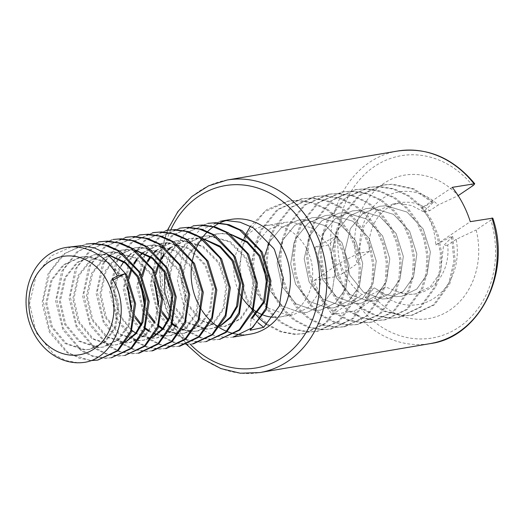 <?xml version="1.0" encoding="UTF-8"?>
<svg xmlns="http://www.w3.org/2000/svg" width="524" height="524" viewBox="0 0 524 524"><rect width="100%" height="100%" fill="white"/><g stroke="black" fill="none" stroke-linecap="round" stroke-linejoin="round"><path stroke-width="0.39" stroke-dasharray="2.62 1.97" d="M231.012 219.412A58.177 49.387 -99.6 0 0 225.811 220.643M219.949 222.916A58.177 49.387 -99.6 0 0 219.425 223.165M213.753 226.506A58.177 49.387 -99.6 0 0 213.248 226.859M207.799 231.412A58.177 49.387 -99.6 0 0 207.314 231.883M202.14 237.955A58.177 49.387 -99.6 0 0 201.557 238.774M200.456 240.424A58.177 49.387 -99.6 0 0 199.742 241.564M198.478 243.752A58.177 49.387 -99.6 0 0 198.183 244.308M196.913 246.843A58.177 49.387 -99.6 0 0 196.507 247.728M194.764 252.064A58.177 49.387 -99.6 0 0 194.469 252.915M192.491 260.153A58.177 49.387 -99.6 0 0 192.19 261.659M191.561 265.878A58.177 49.387 -99.6 0 0 191.384 267.541M198.465 304.385A58.177 49.387 -99.6 0 0 199.238 305.859M201.255 309.317A58.177 49.387 -99.6 0 0 202.081 310.594M206.698 316.706A58.177 49.387 -99.6 0 0 207.281 317.374M210.419 320.642A58.177 49.387 -99.6 0 0 211.133 321.317M213.235 323.177A58.177 49.387 -99.6 0 0 213.694 323.557M217.676 326.524A58.177 49.387 -99.6 0 0 218.148 326.845M218.711 327.212A58.177 49.387 -99.6 0 0 219.373 327.631M226.564 331.312A58.177 49.387 -99.6 0 0 227.2 331.568M234.104 333.683A58.177 49.387 -99.6 0 0 234.719 333.814M241.4 334.666A58.177 49.387 -99.6 0 0 250.518 334.116M232.977 337.102L226.977 337.639L214.794 335.864L202.873 330.127L184.605 309.049L177.367 280.006L183.407 250.727L198.57 231.123L220.349 221.226M220.611 339.205L213.196 339.735L201.039 337.541L189.243 331.384L171.472 309.697L164.949 280.425L171.715 251.369L186.714 232.794L207.884 223.348M219.477 339.395L213.445 339.938L201.262 338.163L189.341 332.426L170.968 311.145M164.379 272.231L169.881 253.027L185.011 233.449L206.757 223.538M207.085 341.504L199.664 342.041L187.507 339.84L175.717 333.683L157.94 311.996L151.416 282.724L158.183 253.668L173.175 235.099L194.345 225.648M205.893 341.707L199.913 342.238L187.73 340.469L175.809 334.725L157.547 313.647L150.309 284.604L156.349 255.326L171.499 235.734L193.277 225.831M193.546 343.803L186.138 344.34L173.981 342.139L162.185 335.989L144.414 314.295L137.884 285.03L144.65 255.974L159.65 237.398L180.813 227.947M192.426 343.993L186.387 344.537L174.204 342.768L162.283 337.024L144.015 315.952L136.777 286.903L142.816 257.625L157.953 238.04L179.712 228.137M179.994 346.109L172.606 346.639L160.449 344.438L148.652 338.288L130.882 316.594L124.358 287.329L131.124 258.273L146.124 239.691L167.3 230.246M178.835 346.305L172.855 346.842L160.672 345.067L148.75 339.329L130.483 318.251L123.251 289.209L129.29 259.924L144.428 240.339L166.193 230.436M166.449 348.414L159.073 348.938L146.917 346.737L135.127 340.587L117.35 318.9L110.826 289.628L117.592 260.572L132.605 241.99L153.794 232.545M165.361 348.598L159.322 349.141L147.139 347.366L135.218 341.628L116.957 320.55L109.719 291.508L115.758 262.229L130.908 242.638L152.674 232.735M152.91 350.713L145.548 351.237L133.391 349.043L121.594 342.886L103.824 321.199L97.294 291.927L104.066 262.871L119.086 244.282L140.281 234.844M151.79 350.903L145.796 351.44L133.613 349.665L121.692 343.927L103.425 322.849L96.187 293.807L102.226 264.528L117.363 244.95L139.109 235.04M139.391 353.012L132.015 353.543L119.858 351.342L108.062 345.192L90.292 323.498L83.768 294.226L90.534 265.17L105.553 246.581L126.749 237.143M138.284 353.202L132.264 353.739L120.081 351.971L108.16 346.226L89.892 325.149L82.661 296.106L88.7 266.827L103.857 247.23L125.636 237.333M125.878 355.311L118.483 355.842L106.326 353.641L94.536 347.491L76.766 325.797L70.236 296.532L77.002 267.476L92.014 248.887L113.197 239.448M124.751 355.501L118.732 356.038L106.549 354.27L94.628 348.526L76.366 327.454L69.129 298.411L75.168 269.126L90.298 249.555L112.038 239.645M112.372 357.61L104.957 358.141L92.8 355.94L81.004 349.79L63.234 328.096L56.703 298.831L63.476 269.775L78.476 251.199L99.645 241.747M111.206 357.807L105.206 358.344L93.023 356.569L81.102 350.831L62.834 329.753L55.596 300.711L61.642 271.432L76.799 251.828L98.578 241.931M98.846 359.909L91.425 360.44L79.268 358.246L67.472 352.089L49.701 330.402L43.178 301.13L49.944 272.074L64.937 253.505L86.1 244.053M90.37 360.636L66.954 352.704L49.302 332.052L42.071 303.01L48.11 273.731L63.24 254.153L84.986 244.243M82.17 362.608L77.893 362.746L65.742 360.545L53.946 354.388L36.176 332.701L29.645 303.429L36.411 274.373L51.411 255.804L72.574 246.352M472.799 185.784A92.46 78.495 -99.6 0 0 374.457 166.481A92.46 78.495 -99.6 0 0 342.493 273.613L335.956 276.652L314.308 280.333A97.654 82.903 -99.6 0 0 332.327 314.655L353.975 310.974L360.512 307.929L375.184 298.045L378.872 291.468L385.572 286.949L397.631 291.737L409.467 294.396L415.296 293.984L430.328 286.779L440.56 272.303L443.461 245.795L452.762 236.278L451.505 236.494L435.765 244.937C435.11 230.802 430.453 218.449 421.807 207.877L452.278 187.343M314.308 280.333L340.351 262.779C344.556 276.102 351.755 286.739 361.933 294.704L374.503 287.912L365.208 297.429L366.459 297.219L385.572 286.949M332.327 314.655L361.933 294.704M421.807 207.877L432.228 202.388L433.486 202.172L423.556 211.801L429.68 210.759L438.202 205.015A57.136 48.509 -99.6 0 0 382.461 198.563A57.136 48.509 -99.6 0 0 360.853 257.146L357.165 263.723A72.718 61.734 -99.6 0 1 383.463 183.636A72.718 61.734 -99.6 0 1 458.133 195.675L438.202 205.015M423.556 211.801L411.766 205.565L399.498 203.463L393.033 203.987L376.009 211.526L363.898 226.316L358.37 253.275L369.374 251.402A46.23 39.248 80.4 0 1 400.788 202.664A46.23 39.248 80.4 0 1 429.68 210.759M375.184 298.045A72.718 61.734 -99.6 0 0 449.847 310.077A72.718 61.734 -99.6 0 0 476.152 229.99L490.818 220.106L492.789 218.128M378.872 291.468A57.136 48.509 -99.6 0 0 434.619 297.914A57.136 48.509 -99.6 0 0 456.221 239.33L476.152 229.99M456.221 239.33L447.699 245.075A46.23 39.248 80.4 0 1 416.285 293.813A46.23 39.248 80.4 0 1 397.631 291.737M447.699 245.075L443.461 245.795M342.493 273.613L357.165 263.723M369.374 251.402L360.853 257.146M435.765 244.937L470.297 221.665M358.37 253.275L340.351 262.779M374.503 287.912L384.917 294.377L395.934 296.695L401.725 296.289L416.783 289.091L427.027 274.609L430.381 251.861L423.169 228.949L407.024 212.056L385.972 205.762L379.514 206.279L362.484 213.825L350.373 228.621L344.759 251.73L349.718 275.048L363.604 292.32L382.409 298.994L388.225 298.588L403.27 291.383L413.495 276.908L416.849 254.16L409.637 231.248L393.498 214.355L372.44 208.061L366.014 208.578L348.964 216.111L336.84 230.92L331.233 254.048L336.185 277.347L350.078 294.626L368.876 301.3L374.706 300.887L389.738 293.676L399.969 279.207L403.323 256.465L396.111 233.547L379.966 216.654L358.907 210.36L352.462 210.884L335.426 218.423L323.308 233.219L317.701 256.347L322.653 279.646L336.559 296.931L355.344 303.599L361.141 303.193L376.199 295.988L386.437 281.506L389.791 258.764L382.579 235.846L366.433 218.953L345.381 212.665L338.91 213.183L321.887 220.728L309.782 235.518L304.169 258.646L309.121 281.938L323.013 299.224L341.818 305.898L347.648 305.485L362.68 298.28L372.905 283.805L376.258 261.063L369.053 238.151L352.907 221.259L331.849 214.964L325.378 215.488L308.354 223.034L296.25 237.824L293.984 242.985L296.257 237.817L308.361 223.028L325.384 215.488L331.856 214.964L352.907 221.252L369.053 238.145L376.265 261.063L372.911 283.805L362.687 298.28L347.654 305.485L341.825 305.898L323.039 299.237L309.147 281.984L304.175 258.646L309.782 235.518L321.893 220.728L338.923 213.183L345.388 212.665L366.44 218.953L382.586 235.846L389.797 258.764L386.443 281.506L376.219 295.975L361.18 303.186L355.351 303.599L336.552 296.925L322.66 279.646L317.708 256.347L323.315 233.219L335.426 218.423L352.456 210.884L358.914 210.36L379.972 216.654L396.118 233.547L403.323 256.459L399.969 279.207L389.732 293.689L374.68 300.887L368.883 301.3L350.078 294.619L336.172 277.307L331.233 254.022L336.847 230.92L348.977 216.111L366.034 208.572L372.446 208.061L393.498 214.355L409.644 231.248L416.855 254.16L413.501 276.908L403.257 291.396L388.192 298.588L382.409 298.994L363.617 292.32L349.724 275.048L344.766 251.749L350.373 228.621L362.497 213.818L379.54 206.279L385.972 205.762L407.03 212.056L423.176 228.949L430.387 251.861L427.034 274.602L416.796 289.084L401.757 296.283L395.941 296.695L384.924 294.377L374.509 287.912M366.459 297.219L384.223 310.856L404.037 315.756L412.578 315.14L434.691 304.68L449.841 283.753L455.192 261.103L452.762 236.278M365.208 297.429L382.972 311.073L402.786 315.972L411.327 315.35L433.433 304.889L448.59 283.962L453.941 261.319L451.505 236.494M433.486 202.172L414.026 188.823L392.659 184.186L383.522 184.907L359.399 195.701L342.342 216.962L336.749 232.676L334.757 250.21L336.775 267.81L342.395 283.707L351.178 297.468L362.909 308.518L376.507 315.553L390.504 318.061L398.993 317.446L421.132 306.998L436.315 286.052L440.841 270.515L441.647 253.184L438.437 235.787L431.75 220.073L421.899 206.489L408.975 195.642L394.192 188.81L379.127 186.485L369.951 187.212L345.853 198.013L328.81 219.261L323.216 234.975L321.225 252.509L323.243 270.115L328.862 286.006L337.653 299.767L349.384 310.824L362.981 317.852L376.979 320.361L385.494 319.745L407.62 309.284L422.783 288.351L427.309 272.821L428.115 255.483L424.912 238.086L418.218 222.373L408.366 208.794L395.45 197.941L380.666 191.109L365.595 188.784L356.49 189.505L332.354 200.292L315.284 221.56L309.684 237.274L307.693 254.815L309.717 272.414L315.337 288.305L324.12 302.066L335.851 313.123L349.449 320.151L363.446 322.66L371.981 322.044L394.094 311.584L409.251 290.65L413.783 275.12L414.582 257.782L411.379 240.385L404.692 224.672L394.834 211.093L381.917 200.24L367.134 193.415L352.069 191.09L342.906 191.81L318.795 202.611L301.752 223.866L296.158 239.579L294.167 257.114L296.184 274.714L301.804 290.61L310.588 304.372L322.326 315.422L335.917 322.457L349.914 324.959L358.39 324.349L380.542 313.902L395.725 292.949L400.251 277.419L401.056 260.087L397.847 242.684L391.159 226.971L381.308 213.392L368.385 202.539L353.602 195.714L338.537 193.389L329.373 194.116L305.269 204.91L288.22 226.165L282.626 241.878L280.635 259.413L282.652 277.013L288.272 292.909L297.062 306.671L308.793 317.721L322.391 324.756L336.388 327.258L344.923 326.642L367.036 316.182L382.192 295.254L386.719 279.718L387.524 262.386L384.321 244.983L377.627 229.276L367.776 215.692L354.859 204.845L340.076 198.013L325.004 195.688L315.9 196.408L291.763 207.19L274.694 228.464L269.094 244.177L267.102 261.712L269.126 279.318L274.746 295.209L283.53 308.97L295.261 320.026L308.859 327.055L322.856 329.563L331.371 328.948L353.497 318.487L368.66 297.553L373.193 282.023L373.992 264.686L370.789 247.289L364.101 231.575L354.25 217.997L341.327 207.144L326.544 200.312L311.479 197.987L302.296 198.72L278.198 209.515L261.162 230.763L255.568 246.477L253.577 264.017L255.594 281.617L261.214 297.508L269.998 311.269L281.735 322.326L295.326 329.354L309.33 331.862L317.806 331.253L339.952 320.799L355.134 299.852L359.661 284.322L360.466 266.985L357.257 249.588L350.569 233.874L340.718 220.296L327.795 209.443L313.011 202.611L297.946 200.292L288.809 201.013L264.686 211.801L247.629 233.062L242.036 248.776L240.044 266.316L242.062 283.916L247.688 299.807L256.472 313.575L268.203 324.625L281.801 331.659L295.798 334.161L304.339 333.539L326.445 323.079L341.602 302.151L346.128 286.621L346.934 269.284L343.731 251.887L337.037 236.173L328.463 245.049L314.937 247.348L335.786 236.389L337.037 236.173M432.228 202.388L412.774 189.033L391.402 184.402L382.265 185.123L358.147 195.911L341.091 217.172L335.491 232.885L333.5 250.426L335.524 268.026L341.144 283.916L349.927 297.678L361.658 308.734L375.256 315.769L389.253 318.271L397.736 317.662L419.881 307.215L435.058 286.261L439.59 270.731L440.389 253.393L437.186 235.997L430.499 220.283L420.641 206.705L407.724 195.852L392.941 189.026L377.876 186.701L368.693 187.428L344.596 198.229L327.559 219.477L321.965 235.191L319.974 252.725L321.991 270.325L327.611 286.222L336.395 299.983L348.132 311.033L361.724 318.068L375.721 320.57L384.243 319.954L406.362 309.501L421.532 288.56L426.058 273.03L426.864 255.699L423.654 238.296L416.966 222.589L407.115 209.004L394.192 198.157L379.409 191.326L364.344 189L355.233 189.714L331.096 200.502L314.027 221.776L308.433 237.49L306.442 255.024L308.459 272.624L314.079 288.521L322.869 302.283L334.6 313.332L348.198 320.367L362.195 322.876L370.73 322.253L392.843 311.793L408 290.866L412.526 275.329L413.331 257.998L410.128 240.601L403.434 224.888L393.583 211.303L380.666 200.456L365.883 193.625L350.811 191.299L341.648 192.026L317.544 202.821L300.501 224.076L294.901 239.789L292.909 257.323L294.933 274.93L300.553 290.82L309.337 304.582L321.068 315.638L334.666 322.666L348.663 325.175L357.139 324.566L379.284 314.118L394.467 293.165L399 277.635L399.799 260.297L396.596 242.9L389.908 227.187L380.057 213.609L367.134 202.755L352.351 195.924L337.286 193.598L328.122 194.325L304.012 205.12L286.969 226.375L281.375 242.088L279.384 259.629L281.401 277.229L287.021 293.119L295.805 306.881L307.542 317.937L321.133 324.965L335.137 327.474L343.672 326.852L365.785 316.398L380.941 295.464L385.468 279.934L386.273 262.596L383.064 245.199L376.376 229.486L366.525 215.908L353.602 205.054L338.818 198.223L323.753 195.904L314.642 196.618L290.506 207.406L273.436 228.68L267.843 244.394L265.851 261.928L267.869 279.528L273.495 295.425L282.279 309.186L294.01 320.236L307.608 327.271L321.605 329.773L330.12 329.157L352.246 318.703L367.409 297.763L371.935 282.233L372.741 264.902L369.538 247.498L362.844 231.785L352.993 218.207L340.076 207.353L325.293 200.528L310.221 198.203L301.045 198.93L276.947 209.731L259.911 230.979L254.31 246.693L252.326 264.227L254.343 281.827L259.963 297.724L268.747 311.485L280.478 322.535L294.075 329.57L308.073 332.072L316.555 331.463L338.701 321.016L353.877 300.069L358.409 284.532L359.209 267.201L356.006 249.797L349.318 234.09L339.467 220.506L326.544 209.659L311.76 202.827L296.695 200.502L287.552 201.223L266.736 209.607L250.439 226.204M246.247 233.547L245.874 234.32M244.099 238.394L238.852 269.605L246.431 300.023L250.655 307.523M252.502 310.241L253.184 311.171M255.725 314.393L256.151 314.904M260.133 319.142L260.723 319.706M266.808 324.736L280.471 331.843L294.547 334.377L303.088 333.755L325.194 323.295L340.351 302.368L344.877 286.838L345.683 269.5L342.473 252.103L335.786 236.389M314.937 247.348L322.149 270.266L318.788 293.008L308.551 307.49L293.492 314.695L287.702 315.101L268.917 308.433L255.024 291.18L250.053 267.849L255.666 244.721L267.784 229.925L284.814 222.386L291.265 221.862L312.324 228.156L328.463 245.049L335.674 267.961L332.321 290.709L322.096 305.178L307.057 312.389L301.235 312.802L282.443 306.127L268.55 288.868L266.867 284.873M263.585 265.616L264.482 256.446L263.579 265.603M269.369 242.088L281.454 227.514L298.326 220.087L304.798 219.563L325.849 225.857L341.995 242.75L349.207 265.661L345.853 288.41L335.615 302.885L320.57 310.09L314.76 310.496L295.962 303.822L282.069 286.549L277.117 263.231L282.724 240.123L294.855 225.313L311.904 217.781L318.323 217.263L339.382 223.558L355.527 240.451L362.739 263.362L359.379 286.111L349.135 300.599L334.07 307.791L328.293 308.197L309.494 301.523L295.595 284.231L290.689 264.004L293.99 242.985L290.682 263.998L295.595 284.25L309.488 301.523L328.286 308.197L334.116 307.784L349.148 300.579L359.379 286.111L362.732 263.362L355.521 240.451L339.375 223.558L318.317 217.263L311.891 217.781L294.848 225.313L282.718 240.123L277.111 263.251L282.063 286.549L295.962 303.828L314.754 310.503L320.577 310.09L335.615 302.885L345.847 288.41L349.2 265.661L341.989 242.75L325.843 225.857L304.791 219.563L298.333 220.087L281.454 227.508L269.362 242.081M240.516 294.874A46.23 39.248 80.4 0 1 239.894 293.722A46.23 39.248 80.4 0 1 265.491 225.667A46.23 39.248 80.4 0 1 311.931 264.666A46.23 39.248 80.4 0 1 280.988 316.817A46.23 39.248 80.4 0 1 273.397 317.236M263.605 315.225A46.23 39.248 80.4 0 1 262.766 314.911M258.109 312.749A46.23 39.248 80.4 0 1 257.461 312.389M253.675 309.933A46.23 39.248 80.4 0 1 252.85 309.317M249.876 306.822A46.23 39.248 80.4 0 1 249.175 306.16M243.424 299.479A46.23 39.248 80.4 0 1 242.507 298.136M266.867 284.886L268.543 288.868L282.436 306.134L301.228 312.802L307.018 312.396L322.077 305.197L332.314 290.709L335.668 267.967L328.463 245.049M258.194 322.922L252.345 318.232L251.147 318.487L250.138 330.264M112.221 278.755L110.237 281.395L111.252 281.08L118.863 303.874L115.922 326.753L105.625 341.812L90.246 349.259L85.268 349.672L66.371 343.469L52.197 326.531L46.839 303.357L52.04 280.091L64.19 264.771L81.489 256.943L87.207 256.406L108.357 262.229L124.784 278.781L132.395 301.575L129.448 324.454L119.158 339.513L103.778 346.96L98.794 347.373L79.903 341.17L65.729 324.232L60.371 301.058L65.572 277.792L77.722 262.465L95.021 254.644L100.739 254.107L108.534 254.795M126.114 341.727L117.304 344.661L112.326 345.074L93.429 338.864L79.255 321.933L73.904 298.752L79.098 275.493L91.248 260.166L108.553 252.345L114.265 251.808L135.415 257.631L151.842 274.183L159.453 296.97L156.512 319.85L146.216 334.915L130.836 342.362L125.858 342.768L106.962 336.565L92.787 319.633L87.429 296.453L92.63 273.194L104.78 257.867L122.079 250.046L127.797 249.509L135.592 250.197M153.178 337.122L144.369 340.056L139.384 340.469L120.494 334.266L106.32 317.334L100.962 294.154L106.162 270.895L118.313 255.568L135.611 247.741L141.329 247.21L162.473 253.027L178.907 269.578L186.518 292.372L183.57 315.252L173.274 330.31L157.894 337.757L152.916 338.17L143.268 336.618M141.749 336.081L135.709 333.074M131.983 330.434L119.845 315.029L114.494 291.855L119.688 268.589L120.906 266.257M123.618 261.954L127.764 256.963M129.441 255.319L135.926 250.426M136.122 250.302L149.143 245.442L154.855 244.904L176.005 250.727L192.432 267.279L200.044 290.073L197.103 312.952L186.806 328.011L171.427 335.458L166.449 335.871L156.8 334.319M155.281 333.781L149.235 330.775M145.508 328.135L141.153 324.081M135.382 316.391L131.55 308.577M128.039 287.958L129.002 279.069M131.865 269.356L134.432 263.952M137.15 259.655L141.29 254.664M143.465 252.575L162.669 243.143L168.387 242.605L189.537 248.428L205.965 264.98L213.576 287.774L210.628 310.647L200.338 325.712L184.959 333.159L179.974 333.565L170.333 332.019M168.807 331.482L162.768 328.476M159.041 325.83L154.685 321.775M148.914 314.092L145.083 306.278M141.572 285.659L142.528 276.77M145.39 267.057L147.965 261.653M150.683 257.349L154.822 252.365M156.506 250.721L162.984 245.822M163.18 245.704L176.202 240.844L181.913 240.306L203.063 246.129L219.497 262.675L227.108 285.469L224.161 308.348L213.864 323.413L198.485 330.854L193.507 331.266L183.858 329.714M182.339 329.183L176.3 326.177M172.573 323.531L168.217 319.476M162.44 311.793L158.615 303.972M155.097 283.353L156.06 274.471M158.923 264.751L161.497 259.354M164.208 255.05L168.355 250.066M170.523 247.97L189.734 238.538L195.445 238.007L203.247 238.695M220.827 325.62L212.017 328.555L207.032 328.967L188.142 322.764L173.968 305.826L168.61 282.652L173.811 259.387L185.961 244.066L203.26 236.239L208.978 235.702L230.121 241.525L246.555 258.077L254.166 280.871L251.219 303.75L240.929 318.808L225.549 326.256L220.565 326.668L201.674 320.465L187.5 303.527L182.142 280.353L187.343 257.088L199.493 241.761L216.792 233.94L222.504 233.403L230.305 234.09M111.252 281.08L113.02 280.13M110.237 281.395L117.782 304.208L114.776 327.068L104.486 342.034L89.165 349.442L84.05 349.855L65.172 343.574L51.044 326.59L45.745 303.396L51.011 280.15L63.155 264.908L80.414 257.133L86.244 256.596L107.381 262.491L123.762 279.096L131.314 301.909L128.301 324.762L118.018 339.735L102.691 347.143L97.582 347.556L78.705 341.275L64.57 324.291L59.278 301.09L64.544 277.851L76.687 262.609L93.94 254.828L99.776 254.297L109.424 255.424M126.566 341.059L116.223 344.838L111.108 345.251L92.231 338.976L78.102 321.991L72.81 298.791L78.069 275.552L90.213 260.31L107.472 252.529L113.302 251.998L134.439 257.893L150.82 274.491L158.372 297.305L155.366 320.164L145.076 335.131L129.756 342.539L124.64 342.951L105.763 336.677L91.635 319.686L86.336 296.492L91.602 273.253L103.745 258.011L121.005 250.23L126.834 249.693L136.489 250.819M153.624 336.454L143.281 340.24L138.172 340.652L119.295 334.377L105.16 317.387L99.868 294.193L105.134 270.947L117.278 255.705L134.53 247.931L140.367 247.393L161.497 253.288L177.885 269.893L185.431 292.706L182.424 315.566L172.141 330.533L156.814 337.941L151.698 338.353L132.821 332.072L118.693 315.088L113.4 291.888L118.66 268.648L130.803 253.406L148.063 245.632L153.892 245.094L175.029 250.989L191.411 267.594L198.963 290.407L195.956 313.26L185.666 328.234L170.346 335.642L165.23 336.054L156.303 334.692M154.999 334.26L148.77 331.345M145.2 328.928L140.746 324.978M135.172 317.989L131.419 311.079M127.077 285.567L128.262 277.576M131.17 268.583L133.849 263.251M136.515 259.216L140.805 254.238M142.371 252.764L161.595 243.326L167.425 242.795L188.561 248.69L204.943 265.295L212.495 288.102L209.482 310.961L199.199 325.928L183.872 333.336L178.763 333.749L169.835 332.386M168.532 331.961L162.302 329.039M158.733 326.629L154.272 322.679M148.705 315.684L144.952 308.774M140.602 283.261L141.788 275.277M144.696 266.284L147.382 260.945M150.041 256.911L154.338 251.939M155.897 250.459L175.121 241.027L180.957 240.49L202.087 246.385L218.475 262.989L226.021 285.803L223.014 308.662L212.731 323.629L197.404 331.037L192.288 331.45L183.361 330.087M182.057 329.662L175.828 326.74M172.265 324.33L167.804 320.374M162.23 313.385L158.484 306.474M154.135 280.962L155.32 272.978M158.228 263.985L160.914 258.646M163.573 254.612L167.87 249.634M169.92 247.728L188.653 238.728L194.483 238.191L204.137 239.317M221.279 324.952L210.936 328.738L205.821 329.151L186.944 322.869L172.815 305.885L167.516 282.691L172.782 259.446L184.926 244.204L202.185 236.429L208.015 235.892L229.145 241.787L245.533 258.391L253.085 281.205L250.072 304.058L239.789 319.031L224.462 326.439L219.353 326.852L200.469 320.57L186.341 303.586L181.049 280.386L186.308 257.146L198.458 241.905L215.711 234.123L221.547 233.593L231.195 234.719M170.798 229.794A92.46 78.495 -99.6 0 0 190.323 344.294M227.102 180.033A97.654 82.903 -99.6 0 0 161.739 290.204A97.654 82.903 -99.6 0 0 259.839 372.577M397.578 151.05A97.654 82.903 -99.6 0 0 335.956 276.652M353.975 310.974A97.654 82.903 -99.6 0 0 430.322 343.587M360.512 307.929A92.46 78.495 -99.6 0 0 458.86 327.238A92.46 78.495 -99.6 0 0 490.818 220.106M167.438 230.226L161.785 248.278L159.388 268.832L160.868 289.746L166.173 310.044L175.036 328.764L186.59 344.537M393.033 203.98L400.788 202.664M415.296 293.984L416.285 293.813M412.578 315.14L411.327 315.35M383.476 184.913L382.219 185.129M369.944 187.212L368.693 187.428M356.412 189.518L355.161 189.727M342.886 191.817L341.635 192.026M329.354 194.116L328.103 194.332M315.821 196.421L314.57 196.631M302.296 198.72L301.045 198.93M288.763 201.019L287.512 201.229M399.046 317.439L397.795 317.655M385.52 319.738L384.262 319.954M371.988 322.037L370.737 322.253M358.455 324.343L357.198 324.553M344.93 326.642L343.679 326.852M331.397 328.941L330.146 329.157M317.865 331.24L316.614 331.456M304.339 333.539L303.088 333.755M280.988 316.817L293.525 314.688M265.491 225.667L284.794 222.386M90.246 349.259L89.165 349.442M81.489 256.943L80.414 257.133M103.778 346.96L102.691 347.143M95.021 254.644L93.94 254.828M117.304 344.661L116.223 344.838M108.553 252.345L107.472 252.529M130.836 342.362L129.756 342.539M122.079 250.046L121.005 250.23M144.369 340.056L143.281 340.24M135.611 247.741L134.53 247.931M157.894 337.757L156.814 337.941M149.143 245.442L148.063 245.632M171.427 335.458L170.346 335.642M162.669 243.143L161.595 243.326M184.959 333.159L183.872 333.336M176.202 240.844L175.121 241.027M198.485 330.854L197.404 331.037M189.734 238.538L188.653 238.728M212.017 328.555L210.936 328.738M203.26 236.239L202.185 236.429M225.549 326.256L224.462 326.439M216.792 233.94L215.711 234.123"/><path stroke-width="0.79" d="M233.016 337.096L250.518 334.116A58.177 49.387 -99.6 0 0 282.731 248.481A58.177 49.387 -99.6 0 0 231.012 219.412L220.277 221.239M225.811 220.643A58.177 49.387 -99.6 0 0 219.949 222.916M219.425 223.165A58.177 49.387 -99.6 0 0 213.753 226.506M213.248 226.859A58.177 49.387 -99.6 0 0 207.799 231.412M207.314 231.883A58.177 49.387 -99.6 0 0 202.14 237.955M201.557 238.774A58.177 49.387 -99.6 0 0 200.456 240.424M199.742 241.564A58.177 49.387 -99.6 0 0 198.478 243.752M198.183 244.308A58.177 49.387 -99.6 0 0 196.913 246.843M196.507 247.728A58.177 49.387 -99.6 0 0 194.764 252.064M194.469 252.915A58.177 49.387 -99.6 0 0 192.491 260.153M192.19 261.659A58.177 49.387 -99.6 0 0 191.561 265.878M191.384 267.541A58.177 49.387 -99.6 0 0 198.465 304.385M199.238 305.859A58.177 49.387 -99.6 0 0 201.255 309.317M202.081 310.594A58.177 49.387 -99.6 0 0 206.698 316.706M207.281 317.374A58.177 49.387 -99.6 0 0 210.419 320.642M211.133 321.317A58.177 49.387 -99.6 0 0 213.235 323.177M213.694 323.557A58.177 49.387 -99.6 0 0 217.676 326.524M218.148 326.845A58.177 49.387 -99.6 0 0 218.711 327.212M219.373 327.631A58.177 49.387 -99.6 0 0 226.564 331.312M227.2 331.568A58.177 49.387 -99.6 0 0 234.104 333.683M234.719 333.814A58.177 49.387 -99.6 0 0 241.4 334.666M220.349 221.226L226.84 220.604L240.09 222.196L253.197 227.737L273.718 248.428L274.53 249.817L283.288 277.943L279.423 305.983L263.696 327.336L258.194 322.922M207.884 223.348L215.927 222.707L229.152 224.724L242.134 230.671L262.164 251.978L270.947 280.871L266.434 309.54L250.138 330.264L263.696 327.336M207.871 223.348L213.307 222.91L226.558 224.501L239.671 230.036L260.192 250.727L261.031 252.168L269.762 280.281L265.897 308.289L252.699 327.546L232.977 337.102M193.212 225.837L202.402 225.006L215.626 227.023L228.608 232.97L248.631 254.278L257.415 283.189L252.902 311.839L239.789 330.094L219.484 339.395L239.186 329.832L252.365 310.588L256.229 282.56L247.485 254.441L246.66 253.033L226.139 232.335L213.032 226.8L199.782 225.209L193.277 225.831M170.968 311.145L164.837 292.641L164.379 272.231M205.893 341.707L225.634 332.157L238.833 312.887L242.704 284.866L233.959 256.747L233.128 255.332L212.606 234.641L199.5 229.099L186.249 227.508L179.712 228.137L188.869 227.305L202.094 229.322L215.076 235.276L235.125 256.622L243.889 285.488L239.37 314.138L226.263 332.393L205.952 341.694M167.3 230.246L175.344 229.604L188.561 231.621L201.543 237.575L221.587 258.902L230.357 287.781L225.844 316.437L212.724 334.692L193.546 343.803L192.426 343.993L212.128 334.43L225.307 315.186L229.171 287.185L220.447 259.079L219.602 257.631L199.081 236.94L185.968 231.398L172.717 229.807L166.193 230.436M153.794 232.545L161.811 231.909L175.029 233.927L188.011 239.874L208.041 261.175L216.825 290.067L212.312 318.743L199.192 337.004L179.994 346.109M152.674 232.735L159.191 232.112L172.442 233.697L185.548 239.239L206.07 259.93L206.888 261.325L215.639 289.451L211.775 317.492L198.57 336.755L178.835 346.305M140.281 234.844L148.279 234.208L161.497 236.219L174.472 242.167L194.496 263.454L203.292 292.366L198.779 321.042L185.653 339.31L166.449 348.414M139.109 235.04L145.659 234.411L158.91 236.003L172.016 241.538L192.544 262.229L193.395 263.696L202.113 291.796L198.242 319.791L185.064 339.035L165.361 348.598L166.488 348.408M126.749 237.143L134.753 236.507L147.965 238.525L160.934 244.466L180.957 265.74L189.767 294.671L185.254 323.341L172.114 341.615L152.91 350.713M125.636 237.333L132.127 236.71L145.377 238.302L158.49 243.837L179.012 264.535L179.817 265.91L188.581 294.043L184.717 322.09L171.518 341.353L151.79 350.903M113.197 239.448L121.221 238.806L134.439 240.824L147.414 246.771L167.438 268.059L176.234 296.97L171.721 325.64L158.595 343.908L139.391 353.012M113.158 239.455L118.601 239.01L131.852 240.601L144.958 246.142L165.479 266.834L166.331 268.295L175.055 296.394L171.184 324.389L157.999 343.639L138.284 353.202M99.645 241.747L107.689 241.106L120.913 243.129L133.895 249.077L153.925 270.384L162.702 299.276L158.189 327.945L145.069 346.2L124.778 355.501M98.578 241.931L105.069 241.309L118.319 242.9L131.426 248.442L151.953 269.133L152.759 270.522L161.516 298.647L157.659 326.688L144.467 345.945L124.751 355.501M111.206 357.807L130.928 348.25L144.126 328.993L147.991 300.986L139.266 272.873L138.421 271.432L117.9 250.741L104.787 245.206L91.543 243.614L86.106 244.053L94.163 243.411L107.381 245.429L120.363 251.376L140.393 272.683L149.176 301.595L144.663 330.244L131.55 348.499L111.245 357.8M65.945 247.479A58.177 49.387 80.4 0 1 117.389 276.037L112.221 278.755C133.443 311.511 114.723 360.171 82.17 362.608A58.177 49.387 80.4 0 1 33.739 333.113A58.177 49.387 80.4 0 1 65.945 247.479L80.63 245.71L93.855 247.728L106.837 253.675L126.887 275.021L135.644 303.894L131.131 332.543L118.018 350.792L97.719 360.099M113.02 280.13L124.889 273.738L125.734 275.179L134.465 303.285L130.594 331.292L117.415 350.536L97.706 360.099L90.37 360.636M124.889 273.738L117.389 276.037M35.403 329.812A49.865 42.333 -99.6 0 0 109.064 330.991A49.865 42.333 -99.6 0 0 69.646 255.902A49.865 42.333 -99.6 0 0 35.403 329.812M491.944 217.984A97.654 82.903 -99.6 0 1 430.322 343.587C479.034 337.41 511.856 273.299 492.789 218.128L470.297 221.665A97.654 82.903 -99.6 0 0 462.738 203.528A97.654 82.903 -99.6 0 0 452.278 187.343L474.744 183.747L473.572 185.234L458.166 195.649M250.439 226.204L246.247 233.547M245.874 234.32L244.099 238.394M250.655 307.523L252.502 310.241M253.184 311.171L255.725 314.393M256.151 314.904L260.133 319.142M260.723 319.706L266.808 324.736M266.867 284.873L263.585 265.616L266.867 284.886M264.482 256.446L269.369 242.088L264.476 256.439M273.397 317.236A46.23 39.248 80.4 0 1 263.605 315.225M262.766 314.911A46.23 39.248 80.4 0 1 258.109 312.749M257.461 312.389A46.23 39.248 80.4 0 1 253.675 309.933M252.85 309.317A46.23 39.248 80.4 0 1 249.876 306.822M249.175 306.16A46.23 39.248 80.4 0 1 243.424 299.479M242.507 298.136A46.23 39.248 80.4 0 1 240.516 294.874M108.534 254.795L125.498 262.327L138.316 276.482L145.927 299.276L142.98 322.155L136.168 333.657L126.114 341.727M135.592 250.197L152.556 257.723L165.374 271.877L172.986 294.671L170.038 317.551L163.226 329.059L153.178 337.122M143.268 336.618L141.749 336.081M135.709 333.074L131.983 330.434M120.906 266.257L123.618 261.954M127.764 256.963L129.441 255.319M156.8 334.319L155.281 333.781M149.235 330.775L145.508 328.135M141.153 324.081L135.382 316.391M131.55 308.577L128.039 287.958M129.002 279.069L131.865 269.356M134.432 263.952L137.15 259.655M141.29 254.664L143.465 252.575M170.333 332.019L168.807 331.482M162.768 328.476L159.041 325.83M154.685 321.775L148.914 314.092M145.083 306.278L141.572 285.659M142.528 276.77L145.39 267.057M147.965 261.653L150.683 257.349M154.822 252.365L156.506 250.721M183.858 329.714L182.339 329.183M176.3 326.177L172.573 323.531M168.217 319.476L162.44 311.793M158.615 303.972L155.097 283.353M156.06 274.471L158.923 264.751M161.497 259.354L164.208 255.05M168.355 250.066L170.523 247.97M203.247 238.695L220.204 246.221L233.023 260.376L240.634 283.17L237.693 306.049L230.881 317.557L220.827 325.62M230.305 234.09L247.269 241.623L260.087 255.778L267.699 278.572L264.751 301.451L252.345 318.232M109.424 255.424L125.328 263.218L137.295 276.796L144.84 299.61L141.834 322.463L135.624 333.179L126.566 341.059M136.489 250.819L152.392 258.614L164.353 272.192L171.905 295.005L168.892 317.865L162.682 328.574L153.624 336.454M156.303 334.692L154.999 334.26M148.77 331.345L145.2 328.928M140.746 324.978L135.172 317.989M131.419 311.079L127.077 285.567M128.262 277.576L131.17 268.583M133.849 263.251L136.515 259.216M140.805 254.238L142.371 252.764M169.835 332.386L168.532 331.961M162.302 329.039L158.733 326.629M154.272 322.679L148.705 315.684M144.952 308.774L140.602 283.261M141.788 275.277L144.696 266.284M147.382 260.945L150.041 256.911M154.338 251.939L155.897 250.459M183.361 330.087L182.057 329.662M175.828 326.74L172.265 324.33M167.804 320.374L162.23 313.385M158.484 306.474L154.135 280.962M155.32 272.978L158.228 263.985M160.914 258.646L163.573 254.612M167.87 249.634L169.92 247.728M204.137 239.317L220.041 247.112L232.001 260.69L239.553 283.504L236.547 306.363L230.337 317.072L221.279 324.952M231.195 234.719L247.099 242.514L259.066 256.092L266.611 278.906L263.605 301.759L251.147 318.487M190.323 344.294A92.46 78.495 -99.6 0 0 292.851 349.154A92.46 78.495 -99.6 0 0 307.457 231.818A92.46 78.495 -99.6 0 0 237.483 184.677A92.46 78.495 -99.6 0 0 170.798 229.794M186.59 344.537L202.644 358.855L220.892 368.575L240.3 373.212L259.839 372.577A97.654 82.903 -99.6 0 0 313.909 228.831A97.654 82.903 -99.6 0 0 227.102 180.033L208.559 185.843L191.85 196.526L177.878 211.578L167.438 230.226M473.925 183.662A97.654 82.903 -99.6 0 0 397.578 151.05L227.102 180.033M167.28 230.252L166.154 230.442M180.02 346.102L178.894 346.299M153.748 232.551L152.628 232.741M140.222 234.85L139.096 235.04M152.956 350.707L151.836 350.897M126.69 237.149L125.563 237.346M139.43 353.006L138.303 353.196M99.632 241.754L98.505 241.944M430.322 343.587L259.839 372.577M397.578 151.05C427.263 146.923 452.985 157.822 474.744 183.747"/></g></svg>
